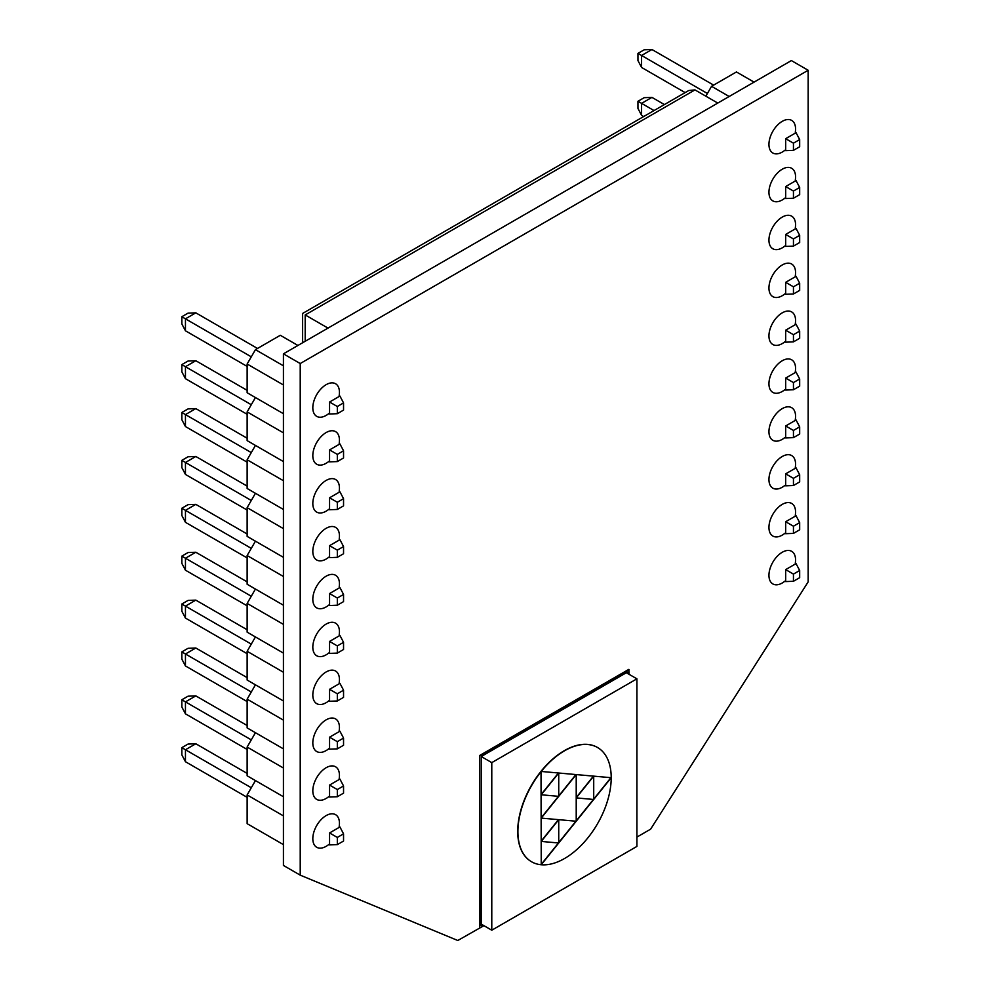<?xml version="1.0" encoding="UTF-8"?>
<svg xmlns="http://www.w3.org/2000/svg" width="990" height="990" viewBox="0 0 990 990"><rect width="100%" height="100%" fill="white"/><g stroke="black" fill="none" stroke-linecap="round" stroke-linejoin="round"><path stroke-width="1.49" d="M785.676 150.653L785.676 138.687L796.047 132.697L799.673 139.578L799.673 146.755L793.448 150.356L785.676 150.653M705.858 96.191L711.55 86.316L736.436 71.948L754.058 82.121M711.55 86.316L729.172 96.488M793.448 150.356L793.448 143.166L785.676 138.687M793.448 143.166L799.673 139.578M713.629 85.115L651.94 49.5L641.582 55.49L707.404 93.493M641.582 67.456L637.956 60.576L637.956 53.398L641.582 55.49L641.582 67.456L685.13 92.602M637.956 53.398L644.168 49.797L651.94 49.5M664.401 104.569L651.94 97.379L641.582 103.368L654.031 110.558M641.582 115.335L637.956 108.455L637.956 101.277L641.582 103.368L641.582 115.335L643.673 116.548M637.956 101.277L644.168 97.688L651.94 97.379M785.676 198.532L785.676 186.565L796.047 180.576L799.673 187.457L799.673 194.646L793.448 198.235L785.676 198.532M785.676 246.411L785.676 234.444L796.047 228.455L799.673 235.335L799.673 242.525L793.448 246.114L785.676 246.411M785.676 294.29L785.676 282.323L796.047 276.334L799.673 283.214L799.673 290.404L793.448 293.993L785.676 294.29M785.676 342.181L785.676 330.202L796.047 324.225L799.673 331.106L799.673 338.283L793.448 341.872L785.676 342.181M785.676 390.06L785.676 378.081L796.047 372.104L799.673 378.984L799.673 386.162L793.448 389.751L785.676 390.06M785.676 437.939L785.676 425.972L796.047 419.983L799.673 426.863L799.673 434.041L793.448 437.63L785.676 437.939M785.676 485.818L785.676 473.851L796.047 467.862L799.673 474.742L799.673 481.92L793.448 485.521L785.676 485.818M785.676 533.697L785.676 521.73L796.047 515.74L799.673 522.621L799.673 529.811L793.448 533.4L785.676 533.697M785.676 581.576L785.676 569.609L796.047 563.619L799.673 570.5L799.673 577.69L793.448 581.279L785.676 581.576M793.448 198.235L793.448 191.045L785.676 186.565M793.448 191.045L799.673 187.457M793.448 246.114L793.448 238.924L785.676 234.444M793.448 238.924L799.673 235.335M793.448 293.993L793.448 286.815L785.676 282.323M793.448 286.815L799.673 283.214M793.448 341.872L793.448 334.694L785.676 330.202M793.448 334.694L799.673 331.106M793.448 389.751L793.448 382.573L785.676 378.081M793.448 382.573L799.673 378.984M793.448 437.63L793.448 430.452L785.676 425.972M793.448 430.452L799.673 426.863M793.448 485.521L793.448 478.331L785.676 473.851M793.448 478.331L799.673 474.742M793.448 533.4L793.448 526.21L785.676 521.73M793.448 526.21L799.673 522.621M793.448 581.279L793.448 574.101L785.676 569.609M793.448 574.101L799.673 570.5M795.292 180.143A18.822 10.865 120 0 0 795.564 176.901A18.822 10.865 120 0 0 782.249 169.216A18.822 10.865 120 0 0 768.945 192.27A18.822 10.865 120 0 0 784.922 198.099M795.292 275.901A18.822 10.865 120 0 0 795.564 272.658A18.822 10.865 120 0 0 782.249 264.974A18.822 10.865 120 0 0 768.945 288.028A18.822 10.865 120 0 0 784.922 293.857M795.292 371.671A18.822 10.865 120 0 0 795.564 368.429A18.822 10.865 120 0 0 782.249 360.744A18.822 10.865 120 0 0 768.945 383.798A18.822 10.865 120 0 0 784.922 389.627M795.292 467.429A18.822 10.865 120 0 0 795.564 464.186A18.822 10.865 120 0 0 782.249 456.501A18.822 10.865 120 0 0 768.945 479.556A18.822 10.865 120 0 0 784.922 485.385M795.292 563.186A18.822 10.865 120 0 0 795.564 559.944A18.822 10.865 120 0 0 782.249 552.259A18.822 10.865 120 0 0 768.945 575.314A18.822 10.865 120 0 0 784.922 581.142M339.174 778.647A18.822 10.865 120 0 0 339.446 775.405A18.822 10.865 120 0 0 326.131 767.72A18.822 10.865 120 0 0 312.815 790.775A18.822 10.865 120 0 0 328.804 796.604M339.174 682.89A18.822 10.865 120 0 0 339.446 679.647A18.822 10.865 120 0 0 326.131 671.962A18.822 10.865 120 0 0 312.815 695.017A18.822 10.865 120 0 0 328.804 700.846M339.174 587.132A18.822 10.865 120 0 0 339.446 583.877A18.822 10.865 120 0 0 326.131 576.192A18.822 10.865 120 0 0 312.815 599.247A18.822 10.865 120 0 0 328.804 605.076M339.174 491.362A18.822 10.865 120 0 0 339.446 488.12A18.822 10.865 120 0 0 326.131 480.435A18.822 10.865 120 0 0 312.815 503.489A18.822 10.865 120 0 0 328.804 509.318M339.174 395.604A18.822 10.865 120 0 0 339.446 392.362A18.822 10.865 120 0 0 326.131 384.677A18.822 10.865 120 0 0 312.815 407.732A18.822 10.865 120 0 0 328.804 413.56M339.174 443.483A18.822 10.865 120 0 0 339.446 440.241A18.822 10.865 120 0 0 326.131 432.556A18.822 10.865 120 0 0 312.815 455.61A18.822 10.865 120 0 0 328.804 461.439M339.174 539.241A18.822 10.865 120 0 0 339.446 535.998A18.822 10.865 120 0 0 326.131 528.314A18.822 10.865 120 0 0 312.815 551.368A18.822 10.865 120 0 0 328.804 557.197M339.174 635.011A18.822 10.865 120 0 0 339.446 631.769A18.822 10.865 120 0 0 326.131 624.084A18.822 10.865 120 0 0 312.815 647.138A18.822 10.865 120 0 0 328.804 652.967M339.174 730.769A18.822 10.865 120 0 0 339.446 727.526A18.822 10.865 120 0 0 326.131 719.841A18.822 10.865 120 0 0 312.815 742.896A18.822 10.865 120 0 0 328.804 748.725M339.174 826.526A18.822 10.865 120 0 0 339.446 823.284A18.822 10.865 120 0 0 326.131 815.599A18.822 10.865 120 0 0 312.815 838.654A18.822 10.865 120 0 0 328.804 844.482M795.292 515.307A18.822 10.865 120 0 0 795.564 512.065A18.822 10.865 120 0 0 782.249 504.38A18.822 10.865 120 0 0 768.945 527.435A18.822 10.865 120 0 0 784.922 533.264M795.292 419.55A18.822 10.865 120 0 0 795.564 416.307A18.822 10.865 120 0 0 782.249 408.623A18.822 10.865 120 0 0 768.945 431.677A18.822 10.865 120 0 0 784.922 437.506M795.292 323.792A18.822 10.865 120 0 0 795.564 320.537A18.822 10.865 120 0 0 782.249 312.852A18.822 10.865 120 0 0 768.945 335.907A18.822 10.865 120 0 0 784.922 341.736M795.292 228.022A18.822 10.865 120 0 0 795.564 224.779A18.822 10.865 120 0 0 782.249 217.095A18.822 10.865 120 0 0 768.945 240.149A18.822 10.865 120 0 0 784.922 245.978M795.292 132.264A18.822 10.865 120 0 0 795.564 129.022A18.822 10.865 120 0 0 782.249 121.337A18.822 10.865 120 0 0 768.945 144.392A18.822 10.865 120 0 0 784.922 150.22M636.916 837.082L650.603 829.174L808.174 581.873L808.174 70.265L300.218 363.54L300.218 875.148L457.788 940.5L483.912 925.662M629.034 674.289L628.836 669.376L479.556 755.556L479.556 927.927M808.174 70.265L791.381 60.576L283.425 353.838L300.218 363.54M300.218 875.148L283.425 865.446L283.425 353.838M327.999 328.098L305.192 314.944C301.839 313.001 301.839 313.001 305.192 314.944L694.968 89.904L717.775 103.071M694.968 89.904L688.743 90.523L302.618 313.446L302.618 342.763M627.586 673.448L627.586 672.012L481.214 756.521L481.214 925.539L482.452 924.821M482.254 924.697L481.214 925.304M627.375 672.136L627.375 673.324M479.556 755.556L479.766 928.051M629.034 669.5L479.766 755.679M283.425 844.619L247.141 823.668L247.141 794.945L255.432 780.578L283.425 796.74L247.141 775.789L247.141 747.066L255.432 732.699L283.425 748.861L247.141 727.91L247.141 699.175L255.432 684.82L283.425 700.97L247.141 680.031L247.141 651.296L255.432 636.941L283.425 653.091L247.141 632.152L247.141 603.417L255.432 589.05L283.425 605.212L247.141 584.261L247.141 555.538L255.432 541.171L283.425 557.333L247.141 536.382L247.141 507.66L255.432 493.292L283.425 509.454L247.141 488.503L247.141 459.781L255.432 445.413L283.425 461.575L247.141 440.624L247.141 411.902L255.432 397.535L283.425 413.696L247.141 392.745L247.141 364.011L283.425 384.962M329.559 413.993L329.559 402.027L339.929 396.037L343.542 402.918L343.542 410.095L337.33 413.696L329.559 413.993M247.141 364.011L255.432 349.656L280.306 335.288L297.928 345.461M255.432 349.656L283.425 365.805M337.33 413.696L337.33 406.506L329.559 402.027M337.33 406.506L343.542 402.918M257.499 348.455L195.822 312.84L185.452 318.829L251.287 356.833M185.452 330.796L181.826 323.916L181.826 316.738L185.452 318.829L185.452 330.796L247.141 366.411M181.826 316.738L188.051 313.137L195.822 312.84M247.141 390.345L195.822 360.719L185.452 366.708L251.287 404.712M247.141 438.236L195.822 408.598L185.452 414.587L251.287 452.591M247.141 486.115L195.822 456.477L185.452 462.466L251.287 500.47M247.141 533.994L195.822 504.368L185.452 510.345L251.287 548.361M247.141 581.873L195.822 552.247L185.452 558.224L251.287 596.24M247.141 629.751L195.822 600.126L185.452 606.115L251.287 644.119M247.141 677.63L195.822 648.005L185.452 653.994L251.287 691.998M247.141 725.509L195.822 695.883L185.452 701.873L251.287 739.876M247.141 773.4L195.822 743.762L185.452 749.752L251.287 787.755M185.452 378.675L181.826 371.795L181.826 364.617L185.452 366.708L185.452 378.675L247.141 414.29M181.826 364.617L188.051 361.028L195.822 360.719M185.452 426.554L181.826 419.673L181.826 412.496L185.452 414.587L185.452 426.554L247.141 462.169M181.826 412.496L188.051 408.907L195.822 408.598M185.452 474.433L181.826 467.552L181.826 460.375L185.452 462.466L185.452 474.433L247.141 510.048M181.826 460.375L188.051 456.786L195.822 456.477M185.452 522.324L181.826 515.443L181.826 508.254L185.452 510.345L185.452 522.324L247.141 557.927M181.826 508.254L188.051 504.665L195.822 504.368M185.452 570.203L181.826 563.322L181.826 556.132L185.452 558.224L185.452 570.203L247.141 605.818M181.826 556.132L188.051 552.544L195.822 552.247M185.452 618.082L181.826 611.201L181.826 604.024L185.452 606.115L185.452 618.082L247.141 653.697M181.826 604.024L188.051 600.423L195.822 600.126M185.452 665.961L181.826 659.08L181.826 651.903L185.452 653.994L185.452 665.961L247.141 701.576M181.826 651.903L188.051 648.314L195.822 648.005M185.452 713.84L181.826 706.959L181.826 699.782L185.452 701.873L185.452 713.84L247.141 749.455M181.826 699.782L188.051 696.193L195.822 695.883M185.452 761.718L181.826 754.838L181.826 747.66L185.452 749.752L185.452 761.718L247.141 797.334M181.826 747.66L188.051 744.072L195.822 743.762M329.559 461.872L329.559 449.906L339.929 443.916L343.542 450.796L343.542 457.986L337.33 461.575L329.559 461.872M329.559 509.751L329.559 497.784L339.929 491.795L343.542 498.675L343.542 505.865L337.33 509.454L329.559 509.751M329.559 557.63L329.559 545.663L339.929 539.686L343.542 546.554L343.542 553.744L337.33 557.333L329.559 557.63M329.559 605.521L329.559 593.542L339.929 587.565L343.542 594.446L343.542 601.623L337.33 605.212L329.559 605.521M329.559 653.4L329.559 641.421L339.929 635.444L343.542 642.324L343.542 649.502L337.33 653.091L329.559 653.4M329.559 701.279L329.559 689.312L339.929 683.323L343.542 690.203L343.542 697.381L337.33 700.97L329.559 701.279M329.559 749.158L329.559 737.191L339.929 731.202L343.542 738.082L343.542 745.26L337.33 748.861L329.559 749.158M329.559 797.037L329.559 785.07L339.929 779.08L343.542 785.961L343.542 793.151L337.33 796.74L329.559 797.037M329.559 844.916L329.559 832.949L339.929 826.959L343.542 833.84L343.542 841.03L337.33 844.619L329.559 844.916M337.33 461.575L337.33 454.385L329.559 449.906M337.33 454.385L343.542 450.796M337.33 509.454L337.33 502.264L329.559 497.784M337.33 502.264L343.542 498.675M337.33 557.333L337.33 550.155L329.559 545.663M337.33 550.155L343.542 546.554M337.33 605.212L337.33 598.034L329.559 593.542M337.33 598.034L343.542 594.446M337.33 653.091L337.33 645.913L329.559 641.421M337.33 645.913L343.542 642.324M337.33 700.97L337.33 693.792L329.559 689.312M337.33 693.792L343.542 690.203M337.33 748.861L337.33 741.671L329.559 737.191M337.33 741.671L343.542 738.082M337.33 796.74L337.33 789.55L329.559 785.07M337.33 789.55L343.542 785.961M337.33 844.619L337.33 837.441L329.559 832.949M337.33 837.441L343.542 833.84M283.425 432.84L247.141 411.902M283.425 480.719L247.141 459.781M283.425 528.611L247.141 507.66M283.425 576.489L247.141 555.538M283.425 624.368L247.141 603.417M283.425 672.247L247.141 651.296M283.425 720.126L247.141 699.175M283.425 768.005L247.141 747.066M283.425 815.884L247.141 794.945M558.731 796.344L558.731 773.017L541.233 794.784L558.731 796.344M541.233 794.401L558.447 772.992M636.916 846.413L636.916 678.831L491.782 762.622L491.782 930.204L636.916 846.413M491.782 762.622L481.425 756.632M626.546 672.854L636.916 678.831M481.425 924.227L491.782 930.204M593.715 799.475L593.715 776.148L576.217 797.903L593.715 799.475M576.217 797.532L593.431 776.123M558.447 819.646L541.233 841.054M558.731 819.671L541.233 841.426L558.731 842.997L558.731 819.671M611.214 777.707L541.233 864.753A65.971 38.09 120 0 0 611.214 777.707A65.971 38.09 120 0 0 597.539 747.512A65.971 38.09 120 0 0 541.233 771.457L611.214 777.707M610.929 777.682L593.715 799.091M593.431 799.437L576.217 820.859M575.933 821.205L558.731 842.614M558.447 842.973L541.233 864.381M597.44 747.45A65.971 38.09 120 0 0 597.341 747.388A65.971 38.09 120 0 0 541.023 771.334L541.233 771.457A65.971 38.09 120 0 0 517.906 831.575A65.971 38.09 120 0 0 531.568 861.77A65.971 38.09 120 0 0 541.233 864.753L541.023 771.334A65.971 38.09 120 0 0 517.708 831.452A65.971 38.09 120 0 0 531.37 861.646A65.971 38.09 120 0 0 531.469 861.708M576.217 821.23L576.217 774.576L541.233 818.111L576.217 821.23M541.233 817.728L558.447 796.319M558.731 795.96L575.933 774.551M305.192 341.265L305.192 314.944"/></g></svg>

